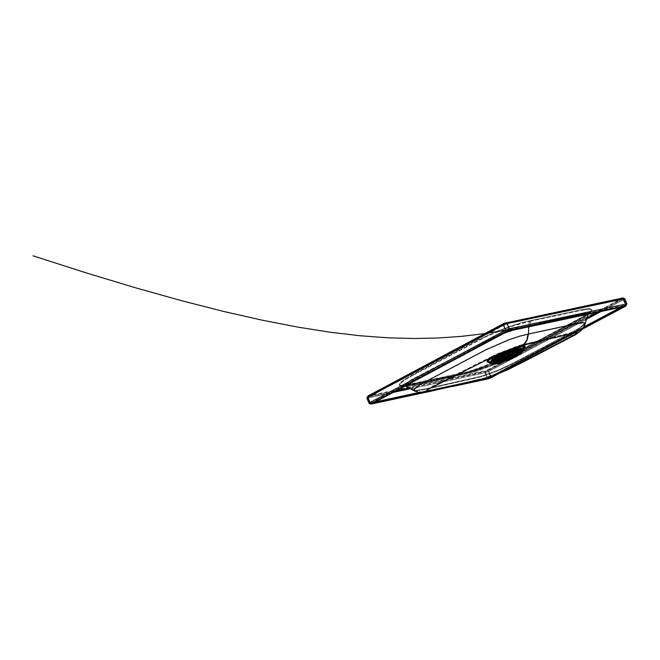 <?xml version="1.0" encoding="UTF-8"?>
<svg xmlns="http://www.w3.org/2000/svg" width="660" height="660" viewBox="0 0 660 660"><rect width="100%" height="100%" fill="white"/><g stroke="black" fill="none" stroke-linecap="round" stroke-linejoin="round"><path stroke-width="0.49" stroke-dasharray="3.3 2.47" d="M496.081 362.777L495.709 362.332L497.194 360.946L505.634 356.664L515.559 353.191L518.611 352.663L519.37 353.347L519.437 352.852L512.795 353.991L503.984 357.382L497.161 360.971L496.056 361.845L496.081 362.777M503.893 324.901L504.001 324.175L506.063 323.392L506.698 323.821L368.222 397.295L368.338 396.569L504.001 324.175L503.893 324.901L506.698 323.821L506.063 323.392L623.04 298.617L623.675 299.046L506.698 323.821L623.675 299.046L623.04 298.617L623.461 299.574L624.121 299.021L623.675 299.046L625.787 304.219L626.233 304.194L625.457 305.464L625.787 304.219L625.548 305.126L508.588 329.967L508.827 329.043L625.787 304.219L508.827 329.043L508.588 329.967L506.715 330.685L506.014 330.124L508.827 329.043L506.698 323.821L508.827 329.043L506.014 330.124L506.715 330.685L371.027 403.046L370.334 402.493L506.014 330.124L503.893 324.901L506.014 330.124L370.334 402.493L370.912 403.384L490.289 377.338L625.457 305.464L625.564 304.747L620.771 307.296L625.564 304.747L622.768 299.013L598.199 312.089L622.916 298.666L505.931 323.441L368.338 396.569L367.579 397.84L368.395 396.553L368.041 397.807L393.212 392.395L368.041 397.807L367.579 397.84L368.222 397.295L503.893 324.901M487.674 370.903L488.367 371.448L586.624 319.168L488.367 371.448L487.674 370.903L409.134 388.105L485.826 371.613L485.595 372.52L485.826 371.613L586.971 318.062L487.674 370.903M601.078 311.479L623.461 299.574L601.078 311.479M395.926 390.951L368.28 396.891L395.926 390.951M410.297 388.715L485.595 372.52L488.367 371.448L485.595 372.52L410.297 388.715M490.454 376.596L490.289 377.338L490.454 376.596L487.682 377.668L488.326 378.089L487.682 377.668L419.108 392.452L487.682 377.668L485.595 372.52L487.682 377.668L490.454 376.596L488.367 371.448L490.454 376.596L583.819 326.947L490.454 376.596M370.153 403.004L370.912 403.384L369.683 403.029L370.334 402.493L368.222 397.295L370.334 402.493L369.683 403.029L370.153 403.004L368.041 397.807L370.153 403.004L375.474 401.858L370.153 403.004M367.966 395.967L487.41 370.26L488.796 371.357L623.881 299.483L488.796 371.357L487.41 370.26L622.504 298.37L623.881 299.483L624.805 298.823L623.881 299.483L622.652 298.015L505.898 322.699M505.667 322.789L622.875 297.932M622.652 298.015L485.562 370.969L485.1 372.784L485.562 370.969L368.016 396.248L367.546 398.071L367.834 396.082L503.531 323.647M366.894 398.029L485.1 372.784L488.796 371.357L485.1 372.784L367.546 398.071L369.649 403.268L487.187 377.933L490.883 376.505L490.669 377.941M488.483 378.774L487.187 377.933L488.235 378.79M490.809 377.842L490.883 376.505L625.993 304.656L625.828 306.067M582.277 329.2L496.353 374.897L582.277 329.2M455.02 385.951L424.388 392.56L455.02 385.951M625.952 305.959L625.993 304.656L626.909 303.996L490.883 376.505L487.187 377.933L369.649 403.268L370.953 404.118M368.998 403.227L369.649 403.268L367.546 398.071M623.461 299.574L625.564 304.747L626.233 304.194L625.787 304.219L623.675 299.046L624.121 299.021L623.461 299.574M583.093 309.986L589.347 309.136L591.649 309.614L591.739 311.017L588.431 314.168L591.278 311.668L591.929 309.977L590.354 309.193L586.641 309.358L531.498 320.925L583.093 309.986M531.498 320.925L522.852 322.93L509.916 327.022L488.367 335.643L475.786 341.764L412.063 375.754L486.428 336.517L510.914 326.667L531.498 320.925L528.784 325.891L582.557 313.805L586.525 313.351L588.283 313.929L582.26 319.531L516.343 354.585L497.706 363.429L476.025 371.423L416.707 384.838L405.892 386.405L416.707 384.838L476.025 371.423L497.706 363.429L516.343 354.585L582.26 319.531L588.283 313.929L586.525 313.351L582.557 313.805L528.784 325.891L531.498 320.925M408.573 385.39L402.055 386.281L399.861 385.885L399.506 384.722L404.242 380.358L412.063 375.754L404.242 380.358L400.018 383.873L399.506 384.722L399.861 385.885L402.055 386.281L408.573 385.39L463.782 373.519L408.573 385.39M469.021 372.224L463.782 373.519L477.007 369.806L493.078 363.916L515.641 353.57L503.167 359.626L488.953 365.533L469.021 372.224M579.125 319.786L515.633 353.57L579.125 319.786L588.357 314.218L579.125 319.786M405.034 386.092L405.694 384.029L410.602 380.498L418.415 376.282L482.064 343.018L504.141 333.242L482.064 343.018L418.415 376.282L410.602 380.498L405.694 384.029L405.034 386.092M512.086 330.379L528.784 325.891L512.086 330.379M584.909 324.596L576.502 330.379L563.665 337.202L512.143 364.221L496.493 371.432L480.397 377.058L423.967 389.746L414.777 391.075L423.967 389.746L480.397 377.05L496.493 371.432L512.143 364.221L563.665 337.202L576.502 330.379L584.909 324.596M528.742 326.84L528.784 325.891L528.742 326.84M553.6 337.953L522.365 345.502M488.524 362.356L491.692 361.903L488.524 362.356M518.669 351.524L491.692 361.903L518.669 351.524L524.642 347.663L518.669 351.524M524.65 347.63L518.504 351.73L506.971 357.019L495.115 361.144L488.92 362.365L501.963 358.924L518.504 351.73L518.183 353.488L518.504 351.73L524.65 347.63M490.883 363.297L502.92 360.129L518.183 353.488L502.92 360.129L490.883 363.297M523.883 349.668L518.183 353.488L523.883 349.668M518.042 353.9L503.159 360.368L491.255 363.462L503.159 360.368L518.042 353.9L516.664 356.317L518.042 353.9L523.099 350.683L518.042 353.9M520.839 353.644L516.664 356.317L508.332 360.137L499.76 363.124L495.289 364.007L506.509 360.855L519.676 354.544M494.48 363.916L495.289 364.007M489.481 377.388L419.397 392.494L489.481 377.388L583.597 327.335L489.481 377.388M623.807 305.951L621.605 307.114L623.807 305.951L624.071 306.595L623.807 305.951L507.532 330.643L623.807 305.951M493.837 375.853L582.78 328.556L493.837 375.853M507.796 331.295L507.532 330.643L507.796 331.295M372.652 402.567L507.532 330.643L372.652 402.567L372.916 403.219L372.652 402.567L375.136 402.031L372.652 402.567M421.765 392.683L476.017 380.985L421.765 392.683M506.715 330.685L625.399 305.481L490.289 377.338L370.912 403.384L506.715 330.685M488.276 361.705L486.791 360.971L489.085 358.768L500.89 352.621L517.217 346.64L522.786 345.444L524.997 345.865L523.429 347.803L518.397 350.873L491.444 361.251L488.276 361.705L491.444 361.251L518.397 350.873L524.172 347.193L524.799 345.609L520.361 345.848L511.492 348.455L500.89 352.621L489.085 358.768L486.791 360.971L488.276 361.705M489.192 361.721L497.302 359.914L509.223 355.501L518.009 351.359L524.312 346.533L523.562 346.145L519.131 346.723L503.027 352.267L489.505 359.238L487.757 361.276L489.192 361.721L487.757 361.276L488.119 360.442L491.848 357.72L503.027 352.267L511.731 348.925L519.131 346.723L523.562 346.145L524.312 346.533L518.009 351.359L501.889 358.372L489.192 361.721M518.009 351.359L517.688 353.116L523.495 348.67L521.185 348.373L507.944 352.325L496.518 357.373L491.452 360.368L489.835 362.241L491.156 362.653L494.983 362.01L505.082 358.743L517.688 353.116L518.009 351.359M517.688 353.116L502.846 359.568L491.156 362.653L495.281 362.134L503.011 359.733L517.588 353.389L523.306 349.264L522.951 348.744L519.214 349.058L512.333 351.046L504.042 354.214L493.523 359.387L490.363 361.853L490.33 362.522L491.518 362.761L489.835 362.241L491.452 360.368L496.518 357.373L511.912 350.873L518.727 348.843L522.803 348.315L523.495 348.67L517.688 353.116M517.588 353.389L500.882 360.475L493.787 362.464L490.33 362.522L491.452 360.781L496.444 357.761L512.333 351.046L519.214 349.058L522.951 348.744L523.306 349.264L517.588 353.389M516.384 355.517L520.789 352.506L520.501 352.102L512.011 353.941L499.315 359.304L495.322 361.721L494.422 363.115L497.178 363.066L502.854 361.474L516.384 355.517M516.219 355.806L496.072 363.248L516.07 355.921L518.686 354.395L520.22 353.199L520.509 352.448L519.544 352.209L510.543 354.585L499.108 359.56L494.967 362.274L494.678 363.025L495.998 363.239L494.422 363.115L495.322 361.721L499.315 359.304L512.011 353.941L520.501 352.102L520.789 352.506L516.219 355.806M495.998 363.239L494.678 363.025L496.493 361.078L510.543 354.585L519.544 352.209L520.509 352.448L520.22 353.199L518.686 354.395L516.07 355.921L496.072 363.239L505.799 360.475L516.862 355.501L520.377 353.1L523.306 349.264L524.51 346.574L521.73 348.942L514.981 352.588L498.539 359.23L488.499 361.647L490.479 362.62L496.015 363.272M491.832 356.499L495.734 354.403L518.702 345.568L574.15 332.013L576.865 332.062L574.645 334.183L567.295 338.275L507.342 369.237L484.547 378.015L429.693 390.654L426.278 391.034L425.758 390.464L430.064 387.461L491.832 356.499M408.309 384.739L401.833 385.63L399.201 384.763L400.702 382.231L403.936 379.748L475.522 341.113L411.799 375.103L402.988 380.399L399.242 384.087L399.473 385.143L401.115 385.605L408.317 384.739L463.518 372.875L481.594 367.513L509.487 355.913L583.844 316.338L590.345 311.726L591.599 310.109L591.451 309.02L589.891 308.525L582.83 309.334L522.588 322.278L509.652 326.37L495.198 331.922L475.522 341.113L498.325 330.643L521.755 322.509L582.83 309.334L589.215 308.492L591.69 309.424L591.046 310.975L581.831 317.501L515.369 352.927L496.914 361.581L480.62 367.851L466.438 372.19L408.317 384.739M553.319 337.31L522.085 344.858L524.716 342.697L526.218 340.494L527.909 333.952L519.643 335.94L508.505 339.644L485.776 349.585L426.616 380.82L418.638 385.333L414.414 388.822L415.099 390.439L424.479 389.062L470.291 378.881L482.765 375.771L499.381 369.641L514.404 362.423L579.909 327.781L584.628 323.152L583.283 322.534L580.173 322.666L527.909 333.952L526.218 340.494L524.716 342.697L522.085 344.858M528.214 325.792L498.886 335.016L471.248 348.488L427.713 371.11L406.709 382.825L414.736 384.689L471.669 372.108L505.956 359.172L572.591 324.25L587.606 313.731L584.628 323.152L579.909 327.781L514.404 362.423L499.381 369.641L482.765 375.771L424.479 389.062L415.099 390.439L406.213 385.778L405.661 383.848L411.328 379.714L492.566 337.697L506.443 332.079L519.263 327.88L528.214 325.792L529.089 322.459L531.226 320.273L529.089 322.459L528.214 325.792L585.874 313.17L587.606 313.731L581.683 319.234L515.848 354.214L497.45 362.942L476.083 370.821L462.099 374.335L416.922 384.219L406.213 385.778L405.19 385.102L468.814 371.481L501.319 359.634L521.185 349.742L584.884 315.538L589.05 311.941L587.606 313.731L584.686 313.228L578.292 314.465L529.807 325.454L505.593 330.239M485.1 372.784L487.187 377.933L485.1 372.784M488.796 371.357L490.883 376.505L488.796 371.357M623.881 299.483L625.993 304.656L623.881 299.483M516.838 349.024L502.837 353.884L496.27 357.093L492.442 360.071L495.825 360.212L498.622 359.486L511.145 354.758L518.207 351.037L520.022 348.826L516.838 349.024L520.022 348.826L518.166 351.194L509.347 355.55L497.145 359.898L492.624 360.401L492.731 359.56L496.27 357.093L502.837 353.884L516.838 349.024L516.664 348.612L516.838 349.024M518.149 351.202L503.861 357.877L495.982 360.286L492.673 360.36L494.596 358.298L505.213 353.05L513.496 350.072L519.057 348.884L520.088 349.132L518.149 351.202L520.088 349.132L513.496 350.072L505.213 353.05L494.596 358.298L492.979 359.568L492.673 360.36L493.705 360.608L504.793 357.522L516.318 352.3L519.816 349.866L519.915 349.033L516.764 349.222L517.374 350.716L506.047 354.461L495.47 359.626L493.548 361.127L493.449 361.96L497.912 361.457L504.471 359.362L518.727 352.704L520.525 350.526L517.374 350.716L520.525 350.526L518.711 352.786L509.974 357.167L496.617 361.762L493.449 361.96L494.299 360.451L503.539 355.517L517.374 350.716L516.764 349.222L505.444 352.96L496.444 357.192L493.688 358.949L492.838 360.467L498.754 359.568L509.371 355.674L518.149 351.202M496.691 361.804L494.431 362.125L493.408 361.878L493.713 361.094L501.707 356.433L514.082 351.664L520.624 350.732L517.646 353.447L520.624 350.732L517.349 350.807L501.707 356.433L493.713 361.094L493.408 361.878L494.431 362.125L496.691 361.804M496.007 360.269L492.665 360.269L493.779 358.883L502.788 354.082L514.503 349.784L518.504 348.934L520.088 349.231L517.44 351.648L512.82 354.106L503.869 357.868L496.007 360.269M495.66 359.799L509.652 354.94L516.219 351.73L519.758 349.264L519.857 348.422L514.816 349.066L500.255 354.568L492.558 359.147L492.459 359.989L495.66 359.799L492.756 360.088L492.5 359.213L502.524 353.529L514.379 349.181L518.422 348.323L520.039 348.62L517.349 351.07L509.784 354.882L495.66 359.799M519.395 351.607L503.935 358.817L495.412 361.424L491.832 361.515L492.162 360.649L496.922 357.53L510.048 351.813L520.377 349.099L521.491 349.371L519.428 351.59L521.491 349.371L517.918 349.445L505.395 353.603L493.919 359.279L492.162 360.649L491.832 361.515L492.954 361.779L498.407 360.657L505.923 358.066L519.395 351.607M519.511 351.277L521.491 348.868L518.017 349.082L511.063 351.12L497.698 356.755L493.845 358.916L491.411 361.127L495.107 361.276L499.925 359.947L515.394 353.611L519.511 351.277L509.85 356.202L499.925 359.947L495.107 361.276L491.617 361.49L491.725 360.566L495.586 357.877L511.063 351.12L518.017 349.082L521.491 348.868L519.511 351.277M518.859 351.475L503.918 358.446L495.685 360.962L492.368 361.168L492.476 360.294L496.138 357.745L510.832 351.318L517.432 349.387L520.74 349.189L519.189 351.664L520.74 349.189L517.432 349.387L517.159 348.711L513.018 349.833L500.164 354.874L494.216 358.05L491.906 360.154L495.412 360.286L498.308 359.543L513.026 353.826L518.578 350.798L520.459 348.513L517.159 348.711L520.459 348.513L518.578 350.798L511.261 354.651L498.308 359.543L495.412 360.286L491.906 360.154L494.216 358.05L500.164 354.874L513.018 349.833L517.159 348.711L517.432 349.387L510.832 351.318L500.445 355.55L493.259 359.584L492.368 361.168L495.685 360.962L503.918 358.446L518.859 351.475M495.594 361.334L511.739 355.591L519.189 351.664L521.251 349.462L517.737 349.544L514.239 350.468L500.965 355.567L492.401 360.566L492.071 361.416L493.168 361.68L495.594 361.334L493.168 361.68L492.071 361.416L492.401 360.566L500.965 355.567L509.99 351.871L517.737 349.544L521.251 349.462L520.913 350.32L516.722 353.125L509.85 356.425L495.594 361.334M495.503 359.89L492.55 360.187L492.294 359.304L499.537 354.882L511.772 349.957L517.621 348.381L520.22 348.463L518.834 350.171L514.396 352.762L499.991 358.661L495.503 359.89L505.461 356.713L514.396 352.762L518.834 350.171L520.27 348.645L518.9 348.216L514.511 349.115L499.537 354.882L492.294 359.304L492.55 360.187L495.503 359.89M519.238 350.6L511.533 354.659L501.534 358.644L494.835 360.599L491.139 360.451L492.269 359.139L497.425 356.078L510.79 350.435L517.737 348.406L521.218 348.191L519.238 350.6L517.96 349.825L519.238 350.6L521.218 348.191L517.737 348.406L518.017 349.082L517.737 348.406L508.043 351.433L495.313 357.2L492.269 359.139L491.337 360.814L496.27 360.261L503.506 357.943L513.389 353.793L519.238 350.6M495.165 359.155L510.757 353.611L517.96 349.825L519.956 347.696L517.349 347.614L511.483 349.189L499.207 354.131L492.871 357.72L491.725 359.155L493.375 359.461L498.011 358.421L510.757 353.611L519.758 348.364L519.956 347.696L519.131 347.432L514.231 348.348L502.161 352.778L492.871 357.72L491.725 359.155L495.165 359.155M505.7 353.084L516.557 347.77L505.7 353.084M519.337 352.778L519.601 353.43M504.001 324.175L623.04 298.617L624.121 299.021L626.233 304.194L625.457 305.464L488.317 378.089L370.788 403.433L369.683 403.029L367.579 397.84L368.338 396.569L504.001 324.175M496.51 374.83L582.244 329.241M452.669 386.496L424.718 392.527M588.192 314.218L589.537 312.419L586.286 315.455L519.098 351.648L489.365 365.335L465.424 373.04L405.116 385.82L405.892 386.405M524.675 347.564L516.895 352.44L502.532 358.594L493.531 361.457L488.161 362.323M490.19 363.264L489.58 362.983M491.255 363.462L490.363 363.322M584.628 323.152L581.683 328.812L578.152 332.128L558.343 343.126L508.101 368.957L486.758 377.52L426.698 391.504L422.194 391.982L418.721 391.661L415.099 390.439M492.459 359.989L493.614 360.624L497.83 359.832L508.827 355.905L518.166 351.194L519.857 348.422M492.838 360.467L493.449 361.96L497.384 361.647M517.646 353.447L520.525 350.526L519.915 349.033M519.428 351.59L511.5 355.74L501.319 359.741L493.581 361.754L491.617 361.49L491.337 360.814L491.7 358.71L495.536 356.02L509.363 349.907L519.635 347.374L521.491 348.868L519.428 351.59M520.74 349.189L514.107 350.51L505.453 353.62L499.719 356.161L492.805 360.203L492.203 361.193L491.972 359.749L494.01 357.901L504.941 352.489L517.91 348.323L519.964 348.241L520.74 349.189"/><path stroke-width="0.99" d="M515.378 356.07L504.083 360.921L496.081 362.777L504.083 360.921L515.378 356.07L515.641 356.722L519.601 353.43L511.195 355.27L500.998 359.576L495.973 362.983L498.168 363.313L505.552 361.135L515.641 356.722L515.378 356.07L519.37 353.347L515.378 356.07M586.624 319.168L601.078 311.479L586.624 319.168M598.199 312.089L586.971 318.062L598.199 312.089M409.134 388.105L395.926 390.951L409.134 388.105M393.212 392.395L410.297 388.715L393.212 392.395M620.771 307.296L583.819 326.947L620.771 307.296M419.108 392.452L375.474 401.858L419.108 392.452M505.667 322.789L503.679 323.548L503.456 324.992L507.202 323.557L505.915 322.699L503.794 323.507M505.898 322.699L507.202 323.557L624.178 298.774L622.652 298.015M503.531 323.647L368.016 395.942L367.785 397.386L503.456 324.992L503.679 323.548L368.016 395.942L367.785 397.386L369.897 402.584L369.031 403.31L369.897 402.584L371.291 403.697L369.897 402.584L505.577 330.214L369.897 402.584L367.785 397.386L503.456 324.992L505.577 330.214L506.979 331.337L505.577 330.214L509.33 328.779L508.852 330.619L625.812 305.778L582.277 329.2L625.779 306.091L626.29 303.955L625.812 305.778L508.852 330.619L509.33 328.779L505.577 330.214L503.456 324.992L507.202 323.557L509.33 328.779L626.29 303.955L509.33 328.779L507.202 323.557L624.178 298.774L624.772 298.741L624.178 298.774L626.29 303.955L624.178 298.774L622.875 297.932M367.546 398.071L366.927 398.112L368.998 403.227M490.553 377.982L455.02 385.951L488.705 378.691L496.353 374.897L490.553 377.982M488.235 378.79L490.809 377.842M424.388 392.56L370.928 404.126L369.031 403.31L371.176 404.036L508.852 330.619L371.291 403.697L424.388 392.56M626.909 303.996L626.29 303.955L626.909 303.996M405.892 386.405L414.777 391.075L414.076 389.416L418.366 385.852L426.418 381.282L485.537 349.99L508.744 339.85L520.105 336.072L528.479 334.051L576.394 323.664L583.943 322.707L585.304 323.35L584.909 324.596L585.304 323.35L583.943 322.707L580.767 322.831L528.479 334.051L528.742 326.84L528.479 334.051L520.105 336.072L508.744 339.85L485.537 349.99L426.418 381.282L418.366 385.852L414.076 389.416L414.777 391.075L419.042 392.436L425.824 392.37L483.862 379.079L494.711 375.524L522.11 362.653L575.965 334.447L580.726 330.875L583.036 328.193L584.455 325.71L588.192 314.218M504.141 333.242L512.086 330.379L504.141 333.242M522.365 345.502L518.983 346.211L495.99 355.055L492.088 357.151L495.99 355.055L523.108 345.04L525.69 342.524L527.134 340.04L528.479 334.051L526.705 340.915L524.477 343.909L522.365 345.502L574.423 332.656L576.988 332.516L576.394 333.754L567.567 338.918L507.606 369.889L484.811 378.667L428.818 391.52L425.972 391.388L428.142 389.342L492.088 357.151L430.32 388.113L426.682 390.357L426.145 391.578L433.331 390.58L484.811 378.667L507.606 369.889L575.751 334.257L577.145 332.698L575.347 332.491L553.6 337.953M488.227 362.356L487.072 361.531L489.448 359.345L501.154 353.273L517.49 347.284L522.918 346.104L525.228 346.385L524.642 347.663L525.228 346.385L524.04 346.038L517.49 347.284L501.154 353.273L489.448 359.345L487.072 361.531L488.227 362.356M488.161 362.323L487.451 361.911L487.822 361.053L491.651 358.264L503.126 352.663L516.145 347.919L524.205 346.385L524.981 346.772L524.65 347.63L524.981 346.772L524.205 346.385L519.659 346.97L507.639 350.848L498.803 354.585L491.651 358.264L487.822 361.053L487.451 361.911L489.58 362.983M490.19 363.264L489.53 362.876L489.868 362.092L493.408 359.51L504.001 354.346L516.013 349.965L523.446 348.546L524.164 348.909L523.099 350.683L524.164 348.909L523.446 348.546L519.255 349.09L508.159 352.671L500.008 356.12L491.188 360.946L489.53 362.876L490.363 363.322M491.255 363.462L490.215 363.223L491.362 361.441L500.115 356.557L512.671 351.508L519.692 349.478L523.512 349.156L523.875 349.685L523.512 349.156L519.692 349.478L512.671 351.508L496.46 358.355L490.256 362.538L490.215 363.223L494.48 363.916M495.289 364.007L495.916 363.916L494.942 363.676L495.231 362.926L499.372 360.212L510.807 355.237L519.808 352.861L520.773 353.1L520.484 353.851L518.95 355.047L516.334 356.573L495.346 364.015L494.307 363.817L495.231 362.381L505.56 357.002L517.993 352.77L521.062 352.514L520.839 353.644M519.676 354.544L521.359 352.935L519.915 352.457L512.35 354.403L499.323 359.906L494.34 363.264L494.307 363.817L495.602 364.007L500.676 362.95L516.764 356.359L520.534 353.933L523.875 349.685L524.675 347.564M516.334 356.573L520.484 353.851L520.773 353.1L514.569 353.983L502.821 358.504L496.757 361.729L494.942 363.676L495.916 363.916L516.334 356.573M515.641 356.722L519.758 353.603L518.372 353.347L510.048 355.682L500.065 360.063L495.965 363.173L497.351 363.429L505.675 361.094L515.641 356.722M489.489 377.388L489.745 378.031L493.837 375.853L489.745 378.031L489.489 377.388M621.605 307.114L583.597 327.335L621.605 307.114M582.78 328.556L624.071 306.595L507.796 331.295L372.916 403.219L421.765 392.683L372.916 403.219L507.796 331.295L624.071 306.595L582.78 328.556M419.397 392.494L375.136 402.031L419.397 392.494M476.017 380.985L489.745 378.031L476.017 380.985M517.514 353.521L516.384 355.517L517.514 353.521M517.646 353.447L497.384 361.647M505.593 330.239L483.912 333.712L461.645 336.336L438.454 337.978L414.026 338.514L388.03 337.813L360.145 335.758L330.058 332.211L297.462 327.046L262.053 320.158L223.534 311.421L181.632 300.712L136.067 287.95L86.608 273.009L33 255.816M495.85 362.695L496.114 363.346M582.244 329.241L625.779 306.091L626.885 303.913L624.772 298.741L622.9 297.924L503.679 323.548M367.966 395.967L366.894 398.029M490.669 377.941L496.51 374.83M488.466 378.774L452.669 386.496M424.718 392.527L370.953 404.118"/></g></svg>
